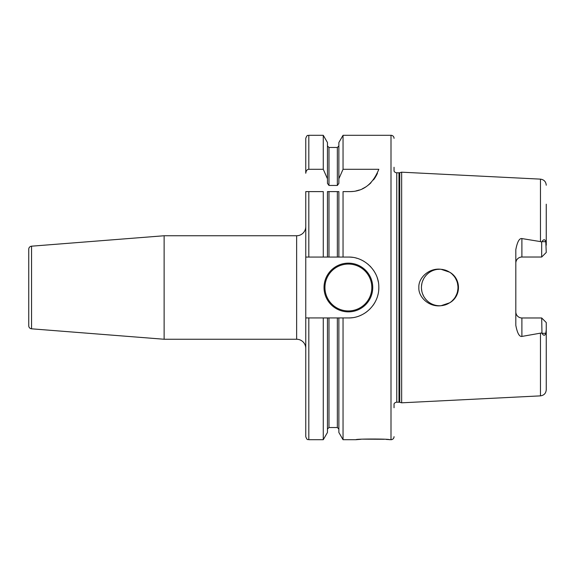 <?xml version="1.0" encoding="UTF-8"?>
<svg xmlns="http://www.w3.org/2000/svg" width="575" height="575" viewBox="0 0 575 575"><rect width="100%" height="100%" fill="white"/><g stroke="black" fill="none" stroke-linecap="round" stroke-linejoin="round"><path stroke-width="0.86" d="M546.25 329.77L545.797 333.241C544.942 335.865 543.67 335.915 541.973 333.392L541.686 317.975L546.25 322.539L546.25 389.785C545.934 393.343 544 395.37 540.464 395.866L401.652 402.816L401.652 172.184L540.464 179.134L540.464 241.601L541.686 242.061L541.973 241.608C543.67 239.085 544.942 239.135 545.797 241.759L546.25 252.461L541.686 257.025L521.899 257.025A6.088 6.088 0 0 0 515.811 263.12M546.25 204.197L546.25 245.23L546.25 204.197M541.686 332.939L521.899 336.433C519.326 336.842 517.299 333.133 515.811 325.313L515.811 249.687C517.292 241.874 519.326 238.172 521.899 238.568L540.464 241.601M520.756 257.133L519.642 257.463M518.6 257.995L517.845 258.577M517.665 258.743L516.882 259.663M516.3 260.727L515.933 261.898M515.933 313.102L516.3 314.273M516.882 315.337L517.665 316.257M517.845 316.423L518.6 317.005M519.642 317.537L520.756 317.867M515.811 311.88A6.088 6.088 0 0 0 521.899 317.975L521.899 336.433M541.686 317.975L521.899 317.975M442.793 269.495L441.047 269.287L449.7 272.212C461.38 278.76 461.373 296.247 449.7 302.788L441.047 305.713C429.051 307.316 418.212 297.088 418.859 287.5C418.212 277.912 429.058 267.684 441.047 269.287A18.263 18.263 0 0 0 421.439 287.5A18.263 18.263 0 0 0 441.047 305.713L442.786 305.505M449.7 272.212A18.263 18.263 0 0 1 449.7 302.788M442.52 305.548L445.1 304.951L442.52 305.548M447.587 303.974L449.988 302.594L447.587 303.974M452.122 300.897L453.984 298.885L452.122 300.897M455.529 296.628L456.715 294.156L455.529 296.628M457.513 291.547L457.923 288.851L457.513 291.547M457.923 286.142L457.513 283.446L457.923 286.142M456.715 280.844L455.529 278.372L456.715 280.844M453.984 276.108L452.122 274.103L453.984 276.108M449.981 272.399L447.602 271.026L449.981 272.399M445.093 270.049L442.506 269.452L445.093 270.049M437.223 269.402L439.702 269.237M432.077 270.904L431.494 271.184L432.077 270.904M428.138 273.362L426.521 274.864L428.138 273.362M426.442 274.943L424.961 276.726L426.442 274.943M424.968 298.288L426.47 300.085L424.968 298.288M426.578 300.2L428.188 301.674L426.578 300.2M431.581 303.859L432.148 304.132L431.581 303.859M423.717 278.674L422.618 281.053L423.717 278.674M421.87 283.568L421.489 286.185L421.87 283.568M421.489 288.815L421.87 291.432L421.489 288.815M422.618 293.947L423.717 296.326L422.618 293.947M441.039 305.713L439.702 305.763M445.258 304.901L447.077 304.211M447.005 270.76L445.23 270.092M394.048 167.26L394.048 171.106A3.048 3.048 0 0 0 396.772 172.787L398.978 172.787A3.048 3.048 0 0 0 399.769 172.687L401.652 172.184M394.048 407.74L394.048 403.894A3.048 3.048 0 0 1 396.772 402.213L398.978 402.213A3.048 3.048 0 0 1 399.769 402.313L401.652 402.816M394.048 436.662A3.048 3.048 0 0 1 391 439.702L386.242 439.415M394.048 138.338A3.048 3.048 0 0 0 391 135.298L391 439.702M352.547 257.348A30.439 30.439 0 0 0 348.385 257.061L343.045 257.061L343.045 191.612L349.485 191.612C362.969 191.748 372.751 184.309 378.824 169.294L343.045 169.294L343.045 135.298L391 135.298M348.385 257.061C364.054 256.637 378.544 270.408 378.796 286.163C379.759 303.794 364.6 318.37 348.385 317.939L343.045 317.939L343.045 439.702L355.99 439.702C355.3 438.797 390.173 438.797 389.476 439.702M384.251 439.271L363.041 439.156M360.863 439.293L355.99 439.702M343.045 257.061L338.869 257.061L338.869 191.612L327.455 191.612L327.455 257.061L328.979 257.061L328.979 191.612M343.045 439.702L338.869 432.472L338.869 317.939L343.045 317.939M343.045 135.298L338.869 142.528L338.869 178.775L343.045 169.294M337.345 191.612L337.345 257.061L338.869 257.061L305.763 257.061L305.763 317.939L308.811 317.939L308.811 439.702C307.877 439.02 307.402 441.039 305.763 436.662L305.763 317.939M348.385 317.939A30.439 30.439 0 0 0 352.382 317.68M360.115 315.589A30.439 30.439 0 0 0 361.589 314.928M363.695 313.813A30.439 30.439 0 0 0 367.015 311.571M369.531 309.393A30.439 30.439 0 0 0 370.041 308.89M372.708 305.799A30.439 30.439 0 0 0 374.943 302.378M376.56 299.014A30.439 30.439 0 0 0 376.718 298.612M377.768 295.457A30.439 30.439 0 0 0 377.991 294.565M378.688 290.368A30.439 30.439 0 0 0 378.796 286.163M378.314 281.973A30.439 30.439 0 0 0 377.257 277.869M375.655 273.973A30.439 30.439 0 0 0 373.534 270.358M370.911 267.03A30.439 30.439 0 0 0 369.84 265.909M368.374 264.543A30.439 30.439 0 0 0 367.827 264.083M364.392 261.611A30.439 30.439 0 0 0 360.669 259.648M356.687 258.211A30.439 30.439 0 0 0 356.033 258.038M324.027 287.5A24.351 24.351 0 0 0 348.385 311.851A24.351 24.351 0 0 0 372.737 287.5A24.351 24.351 0 0 0 348.385 263.149A24.351 24.351 0 0 0 324.027 287.5M338.869 317.939L308.811 317.939M338.869 178.775L338.869 183.375L337.345 185.452L328.979 185.452L327.455 183.375L327.455 178.775L323.272 169.294L323.272 135.298L308.811 135.298L308.811 169.294L323.272 169.294M327.455 317.939L327.455 432.472L323.272 439.702L323.272 317.939M323.272 135.298L327.455 142.528L327.455 178.775M323.272 257.061L323.272 191.612L305.763 191.612L305.763 257.061M308.811 135.298C307.877 135.98 307.402 133.961 305.763 138.338L305.763 173.248C306.058 170.718 307.072 169.402 308.811 169.294M305.763 138.338L305.763 173.248M349.485 191.612A30.439 30.439 0 0 0 352.784 191.432M356.062 190.893A30.439 30.439 0 0 0 359.274 189.994M362.423 188.729A30.439 30.439 0 0 0 365.441 187.098M368.323 185.085A30.439 30.439 0 0 0 371.004 182.699M373.463 179.925A30.439 30.439 0 0 0 375.626 176.769M375.978 176.173A30.439 30.439 0 0 0 377.444 173.219M164.127 339.25L164.127 235.75L31.553 246.186L31.553 328.814L164.127 339.25L296.635 339.25A9.135 9.135 0 0 1 305.763 348.385M164.127 235.75L296.635 235.75A9.135 9.135 0 0 0 305.763 226.615M31.553 246.186A3.048 3.048 0 0 0 28.75 249.219L28.75 325.781A3.048 3.048 0 0 0 31.553 328.814M541.686 257.025L541.686 242.061M545.797 333.241L541.973 333.392M540.464 333.399L540.464 395.866M399.769 402.313L399.769 172.687M398.978 402.213L398.978 172.787M396.772 402.213L396.772 172.787M338.869 429.051L337.345 427.527L337.345 317.939M337.345 185.452L337.345 147.473L338.869 145.949M328.979 317.939L328.979 427.527L327.455 429.051M337.345 147.473L328.979 147.473L328.979 185.452M308.811 191.612L308.811 257.061M296.635 339.25L296.635 235.75M371.824 287.5A23.438 23.438 0 0 1 348.385 310.938A23.438 23.438 0 0 1 324.94 287.5A23.438 23.438 0 0 1 348.385 264.062A23.438 23.438 0 0 1 371.824 287.5M521.899 238.568L521.899 257.025M545.797 241.759L541.973 241.608M540.464 179.134C544 179.63 545.934 181.657 546.25 185.215M337.345 427.527L328.979 427.527M328.979 147.473L327.455 145.949M323.272 439.702L308.811 439.702"/></g></svg>
